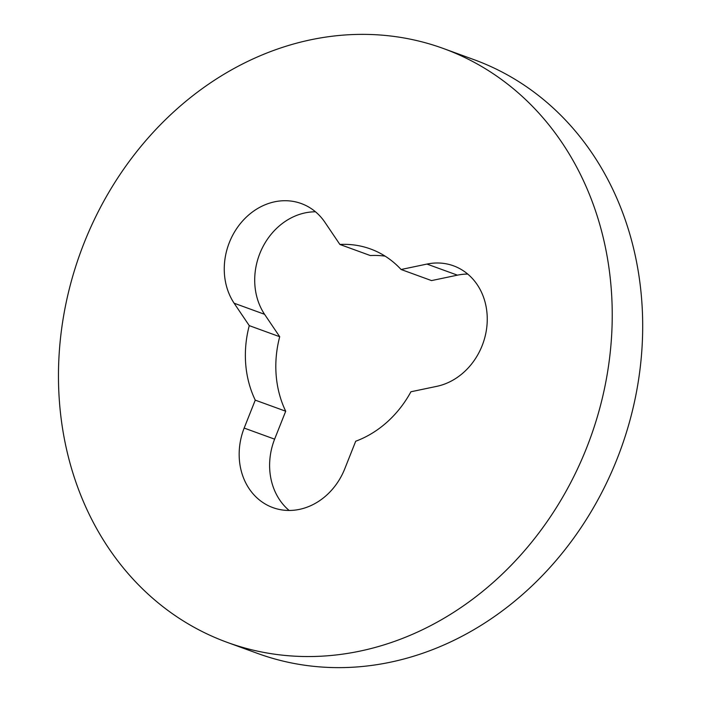 <?xml version="1.0" encoding="UTF-8"?>
<svg xmlns="http://www.w3.org/2000/svg" width="702" height="702" viewBox="0 0 702 702"><rect width="100%" height="100%" fill="white"/><g stroke="black" fill="none" stroke-linecap="round" stroke-linejoin="round"><path stroke-width="1.05" d="M227.255 642.383L257.704 653.465A315.988 271.288 -70 0 0 357.625 666.9A315.988 271.288 -70 0 0 636.302 392.909A315.988 271.288 -70 0 0 473.894 59.617L443.445 48.526A315.988 271.288 -70 0 0 343.48 35.1A315.988 271.288 -70 0 0 59.556 403.308A315.988 271.288 -70 0 0 227.255 642.383A315.988 271.288 -70 0 0 327.167 655.817A315.988 271.288 -70 0 0 605.844 381.827A315.988 271.288 -70 0 0 443.445 48.526M315.488 211.793A63.198 54.256 -70 0 0 262.337 247.903A63.198 54.256 -70 0 0 264.566 314.303L279.712 336.723A102.694 88.171 -70 0 0 285.705 411.223L274.614 439.154A63.198 54.256 -70 0 0 289.136 510.459M467.734 274.07A63.198 54.256 -70 0 0 457.414 275.158L431.537 280.589L401.088 269.498A102.694 88.171 -70 0 0 370.48 248.956A102.694 88.171 -70 0 0 339.882 244.463L324.947 222.341A63.198 54.256 -70 0 0 301.255 203.545A63.198 54.256 -70 0 0 236.671 228.589A63.198 54.256 -70 0 0 234.117 303.211L249.263 325.631A102.694 88.171 -70 0 0 255.256 400.14L244.164 428.071A63.198 54.256 -70 0 0 272.92 507.625A63.198 54.256 -70 0 0 344.779 468.778L355.712 441.225A102.694 88.171 -70 0 0 410.924 391.769L436.802 386.337A63.198 54.256 -70 0 0 486.583 328.808A63.198 54.256 -70 0 0 453.501 265.821A63.198 54.256 -70 0 0 426.956 264.075L401.088 269.498M385.108 256.142A102.694 88.171 -70 0 0 370.331 255.554L339.882 244.463M285.705 411.223L255.256 400.14M279.712 336.723L249.263 325.631M457.414 275.158L426.956 264.075M274.614 439.154L244.164 428.071M264.566 314.303L234.117 303.211"/></g></svg>
